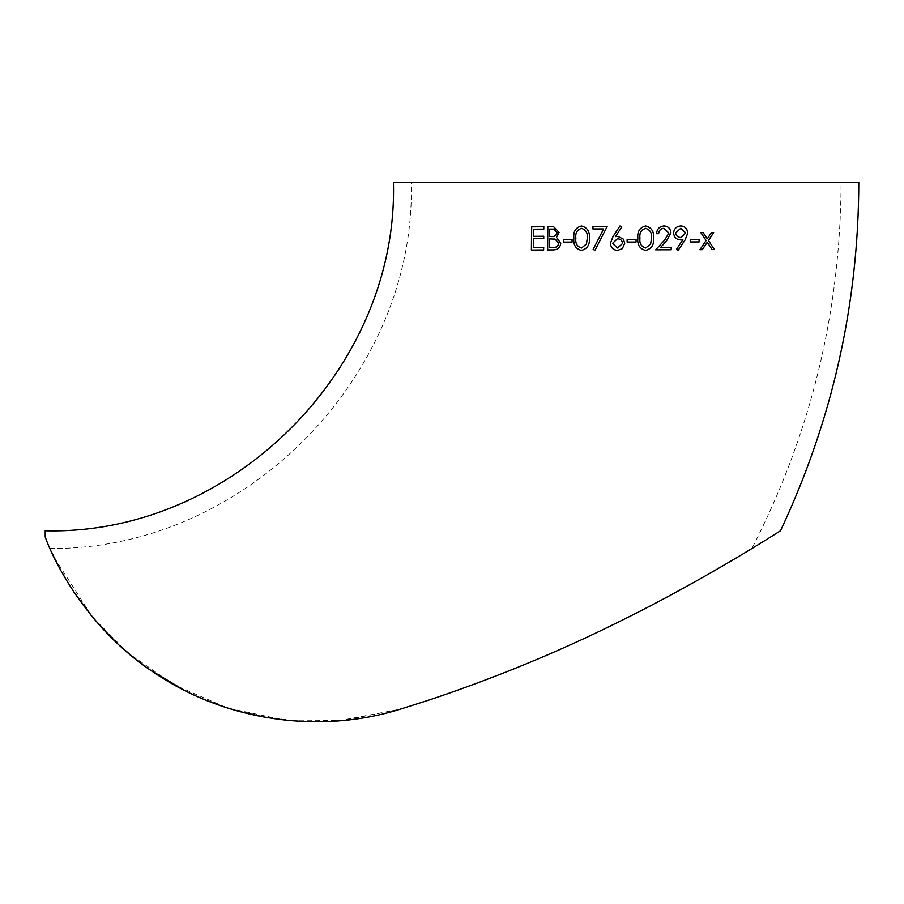 <?xml version="1.0" encoding="UTF-8"?>
<svg xmlns="http://www.w3.org/2000/svg" width="904" height="904" viewBox="0 0 904 904"><rect width="100%" height="100%" fill="white"/><g stroke="black" fill="none" stroke-linecap="round" stroke-linejoin="round"><path stroke-width="0.68" stroke-dasharray="4.52 3.39" d="M338.209 720.884L400.37 709.165C318.683 734.816 225.164 720.431 155.488 673.514C84.162 627.625 51.178 554.785 45.2 536.897L45.2 530.772M858.8 182.529L393.443 182.529M54.206 557.565L92.389 616.923L128.221 653.072L174.122 684.859L227.525 708.024L284.658 720.081L343.181 720.454L400.37 709.165C476.487 685.514 548.807 656.666 617.296 622.596C548.807 656.666 476.487 685.514 400.37 709.165L429.208 699.99C495.324 677.853 558.017 652.055 617.296 622.596C677.458 593.227 736.737 558.186 766.976 539.259L780.502 530.772M841.07 182.529L411.184 182.529L841.07 182.529C840.618 311.654 810.899 433.649 751.925 548.513C749.698 550.016 680.237 592.165 617.296 622.596C680.237 592.165 749.698 550.016 751.925 548.513M53.381 555.847L50.025 548.513C247.199 550.107 416.744 372.979 411.184 182.529M50.647 549.914L51.799 552.446M60.692 570.198L61.212 571.147M68.376 583.464L73.597 591.645M91.315 615.624L119.95 645.806M131.769 656.021L150.256 669.977M183.998 690.136L207.039 700.623M224.248 706.951L238.159 711.188M265.188 717.313L303.032 721.471M329.621 721.426L336.13 721.042M707.188 242.238L712.036 249.572M711.391 232.622L713.697 232.599M711.312 232.61L707.199 238.769M700.849 232.69L703.199 232.667M700.781 232.678L706.114 240.52M706.035 240.509L699.865 249.662M699.142 239.549L690.543 239.583L690.599 241.967M680.769 225.921L680.769 225.921C676.395 226.316 673.977 228.701 673.536 233.051C674.056 237.345 676.361 239.628 680.452 239.91L680.497 239.91M682.814 239.729L676.508 249.188L678.169 250.34M680.655 228.294L685.695 232.893L680.836 237.526M655.626 249.786L664.564 240.159L668.904 233.04M660.541 247.391L671.22 247.38M664.011 225.943C659.355 226.486 656.858 229.074 656.507 233.695L656.541 233.695M663.898 228.328L668.87 233.029M645.592 225.966L645.592 225.966C639.738 227.514 637.15 231.582 637.828 238.181L637.851 238.181C637.15 244.781 639.727 248.849 645.569 250.385L645.58 250.385M645.659 228.339C650.066 229.752 652.01 233.029 651.49 238.17L650.609 244.012L645.648 248.001M636.054 239.662L627.116 239.662L627.116 242.046L636.054 242.046M624.732 243.266L623.364 239.131L617.827 236.385L615.421 236.611L621.556 227.22L619.952 225.966M617.466 250.385L622.347 248.623M617.579 248.001L612.516 243.391L617.398 238.769M594.945 250.374L607.138 226.565M603.635 228.949L592.922 228.949M589.363 238.193L589.385 238.193C589.95 244.814 587.306 248.882 581.453 250.408L581.408 250.397M589.385 238.193C589.973 231.56 587.34 227.492 581.487 225.989L581.441 225.989M581.521 248.024C577.102 246.6 575.226 243.334 575.893 238.204C575.249 233.085 577.136 229.797 581.554 228.373M572.051 242.08L563.35 242.102M572.096 242.091L572.051 239.696M547.575 249.911L553.632 249.888C557.892 249.719 560.277 247.515 560.808 243.266L556.525 237.356L559.067 232.396M559.135 232.407L553.7 226.746M549.722 236.52L549.768 229.085L553.587 229.119M549.643 247.526L549.711 238.905L555.169 239.142M533.428 247.651L533.428 238.712M533.518 238.724L543.733 238.633M543.801 238.645L543.745 236.249M533.541 236.339L533.496 229.198M533.586 229.198L543.79 229.119M543.858 229.119L543.869 226.746M531.473 250.046L543.632 249.933M543.699 249.945L543.722 247.572"/><path stroke-width="1.36" d="M45.2 530.772L45.2 536.897C51.178 554.785 84.162 627.625 155.488 673.514C225.164 720.431 318.683 734.816 400.37 709.165L429.208 699.99C495.324 677.853 558.017 652.055 617.296 622.596C677.458 593.227 736.737 558.186 766.976 539.259L780.502 530.772C832.358 420.484 858.461 304.399 858.8 182.529L393.443 182.529C398.246 368.606 231.3 535.575 45.2 530.772M543.733 238.633L533.428 238.712L533.349 247.639L543.654 247.56L543.632 249.933L531.394 250.035L531.586 226.836L543.801 226.734L543.79 229.119L533.496 229.198L533.45 236.328L543.745 236.249L543.733 238.633M552.039 226.678L553.632 226.746L559.067 232.396L556.468 237.345L560.751 243.266C560.22 247.504 557.824 249.719 553.564 249.877L547.575 249.911L547.734 226.712L552.107 226.689L547.734 226.712M572.051 242.08L563.35 242.102L563.35 239.729L572.051 239.696L572.051 242.08M589.363 238.193C589.928 244.803 587.272 248.871 581.408 250.397C575.645 248.871 573.113 244.803 573.803 238.215C573.125 231.616 575.667 227.537 581.441 225.989C587.306 227.492 589.939 231.56 589.363 238.193M592.922 226.565L607.138 226.554L594.945 250.385L593.16 249.391L603.623 228.938L592.922 228.949L592.922 226.565M615.421 236.611L617.827 236.385L623.364 239.131L624.732 243.266L622.347 248.623L617.466 250.385C613.217 250.024 610.867 247.662 610.426 243.312L613.014 236.565L619.952 225.966L621.556 227.22L615.421 236.611M636.054 242.046L627.116 242.046L627.116 239.662L636.054 239.662L636.054 242.046M653.592 238.181C654.18 244.803 651.513 248.871 645.592 250.385C639.749 248.849 637.162 244.781 637.851 238.181C637.162 231.582 639.749 227.514 645.603 225.966C651.513 227.48 654.18 231.548 653.592 238.181L653.558 238.181C654.146 231.548 651.49 227.48 645.592 225.966M671.22 247.38L671.209 249.764L655.66 249.786L664.564 240.159L668.904 233.04L663.943 228.328C660.745 228.576 658.959 230.362 658.609 233.695L656.541 233.695C656.892 229.074 659.389 226.486 664.044 225.943C668.192 226.226 670.497 228.52 670.96 232.848L666.316 241.187L660.575 247.402L671.22 247.38M682.87 239.729L680.497 239.91C676.407 239.639 674.101 237.345 673.593 233.051C674.022 228.701 676.441 226.328 680.825 225.921C684.995 226.26 687.311 228.622 687.763 233.04L685.153 239.865L678.169 250.34L676.554 249.188L682.87 239.729L680.452 239.91M699.131 241.933L690.599 241.967L690.611 239.583L699.142 239.549L699.131 241.933L699.063 239.537M714.409 249.572L712.115 249.583L707.267 242.249L702.284 249.651L699.945 249.662L706.114 240.52L700.849 232.69L703.199 232.667L707.278 238.769L711.391 232.622L713.697 232.599L708.442 240.498L714.409 249.572L708.442 240.498M60.692 570.198L53.381 555.847M50.025 548.513L50.647 549.914M51.799 552.446L54.206 557.565M61.212 571.147L68.376 583.464M73.597 591.645L91.315 615.624M119.95 645.806L131.769 656.021M150.256 669.977L183.998 690.136M207.039 700.623L224.248 706.951M238.159 711.188L265.188 717.313M303.032 721.471L329.621 721.426M336.13 721.042L338.209 720.884M699.865 249.662L702.205 249.64L707.267 242.249M712.036 249.572L714.318 249.56M708.352 240.498L713.606 232.599M703.12 232.667L707.278 238.769M690.532 241.956L699.063 241.922M678.124 250.34L685.096 239.854L687.763 233.04M687.707 233.029C687.255 228.622 684.938 226.249 680.769 225.921M680.881 237.537L680.836 237.526C677.785 237.39 676.034 235.854 675.582 232.927L680.712 228.305L685.752 232.904L680.881 237.537C677.842 237.39 676.079 235.854 675.627 232.927L680.712 228.305M655.626 249.786L671.209 249.764M671.163 249.753L671.175 247.38M664.011 225.943C668.146 226.226 670.452 228.52 670.915 232.848L666.316 241.187L660.575 247.402M656.507 233.695L658.575 233.695C658.937 230.362 660.711 228.576 663.898 228.328L663.943 228.328M645.569 250.385C651.479 248.871 654.146 244.803 653.558 238.181M645.671 248.001L645.648 248.001C641.162 246.577 639.252 243.3 639.908 238.17C639.264 233.051 641.173 229.774 645.659 228.339L645.671 228.35C650.089 229.752 652.033 233.029 651.513 238.17L650.643 244.012L645.671 248.001C641.185 246.577 639.264 243.3 639.93 238.17C639.275 233.051 641.196 229.774 645.671 228.35M636.043 242.046L636.043 239.662M619.952 225.966L613.025 236.565L610.426 243.312C610.878 247.673 613.228 250.024 617.477 250.385M622.347 248.623L624.732 243.266M617.398 238.769L617.387 238.769C620.472 238.95 622.223 240.498 622.641 243.391L617.579 248.001L612.505 243.391L617.387 238.769C620.472 238.95 622.223 240.498 622.641 243.391L617.579 248.001M607.16 226.565L592.956 226.576L592.945 228.949M603.635 228.949L593.16 249.391M593.182 249.402L594.968 250.385M581.487 225.989C575.712 227.537 573.17 231.616 573.848 238.215C573.159 244.814 575.69 248.871 581.453 250.408M581.509 228.373L581.554 228.373C585.916 229.763 587.849 233.04 587.329 238.193L586.447 244.023L581.521 248.024C577.068 246.6 575.181 243.323 575.848 238.204C575.204 233.074 577.091 229.797 581.509 228.373C585.882 229.763 587.815 233.04 587.295 238.181L586.413 244.023L581.487 248.012M572.096 239.707L563.407 239.729L563.407 242.114M553.666 226.746L552.107 226.689M547.813 226.712L547.643 249.922M553.587 229.119L557.124 232.452C556.401 235.571 554.378 236.927 551.056 236.509L549.655 236.509L549.7 229.074L553.553 229.119L557.067 232.452C556.333 235.571 554.31 236.916 550.988 236.509L549.655 236.509M554.208 239.029L555.169 239.142L558.796 243.278C558.017 246.509 555.915 247.922 552.468 247.515L549.575 247.526L549.643 238.893L555.101 239.142L558.728 243.266C557.96 246.498 555.847 247.911 552.4 247.504L549.575 247.526M554.242 239.04L555.169 239.142M543.722 247.572L533.349 247.639M543.824 236.26L533.45 236.328M543.869 226.746L531.586 226.836M531.676 226.836L531.473 250.046"/></g></svg>
